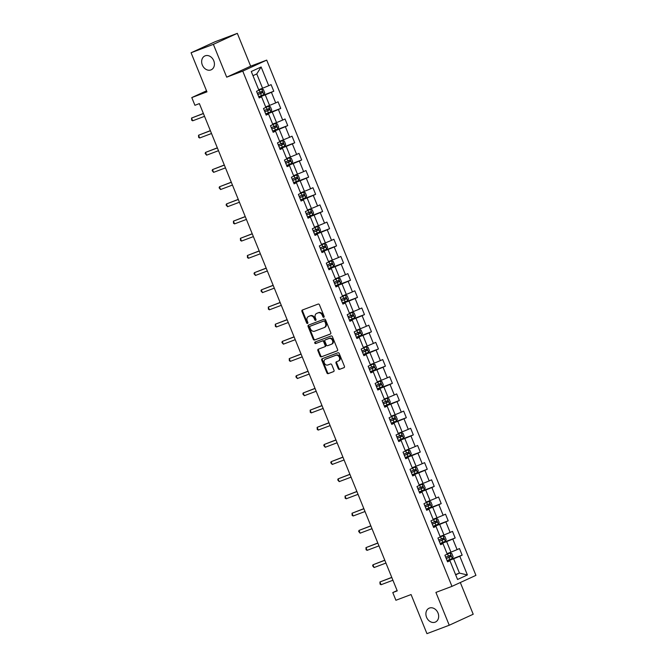 <?xml version="1.0" encoding="UTF-8"?>
<svg xmlns="http://www.w3.org/2000/svg" width="667" height="667" viewBox="0 0 667 667"><rect width="100%" height="100%" fill="white"/><g stroke="black" fill="none" stroke-linecap="round" stroke-linejoin="round"><path stroke-width="1" d="M323.82 317.3A0.817 0.65 -114.7 0 0 324.129 316.308L319.46 304.819A1.167 0.934 -114.7 0 0 318.151 304.069L302.393 310.013A1.167 0.934 -114.7 0 0 301.951 311.431L306.62 322.911A0.817 0.65 -114.7 0 0 307.846 322.453L307.237 320.969A3.735 2.993 -114.7 0 1 308.479 316.517A3.735 2.993 -114.7 0 1 308.638 316.45L309.947 315.958A3.735 2.993 -114.7 0 1 314.157 318.359L314.757 319.843A0.817 0.65 -114.7 0 0 315.983 319.385L315.383 317.892A3.735 2.993 -114.7 0 1 316.625 313.44A3.735 2.993 -114.7 0 1 316.775 313.382L318.092 312.881A3.735 2.993 -114.7 0 1 322.294 315.283L322.903 316.775A0.817 0.65 -114.7 0 0 323.82 317.3M429.423 608.079A7.612 6.095 -114.7 0 0 429.106 608.204A7.612 6.095 -114.7 0 0 426.655 617.475A7.612 6.095 -114.7 0 0 435.142 622.178A7.612 6.095 -114.7 0 0 435.459 622.044A7.612 6.095 -114.7 0 0 437.911 612.773A7.612 6.095 -114.7 0 0 429.423 608.079M205.169 55.828A7.612 6.095 -114.7 0 0 204.861 55.953A7.612 6.095 -114.7 0 0 202.409 65.224A7.612 6.095 -114.7 0 0 210.897 69.927A7.612 6.095 -114.7 0 0 211.214 69.793A7.612 6.095 -114.7 0 0 213.665 60.522A7.612 6.095 -114.7 0 0 205.169 55.828M338.244 368.609A1.167 0.934 -114.7 0 0 339.561 369.36L343.98 367.692A1.167 0.934 -114.7 0 0 344.422 366.283L339.236 353.527A1.167 0.934 -114.7 0 0 337.927 352.776L322.169 358.721A1.167 0.934 -114.7 0 0 321.727 360.13L326.905 372.886A1.167 0.934 -114.7 0 0 328.222 373.637L333.567 371.627A1.167 0.934 -114.7 0 0 334 370.21L331.782 364.757A1.167 0.934 -114.7 0 0 330.465 364.007L327.822 364.999A3.127 2.501 -114.7 0 1 324.337 363.073A3.127 2.501 -114.7 0 1 325.346 359.271A3.127 2.501 -114.7 0 1 325.471 359.221L335.843 355.303A3.127 2.501 -114.7 0 1 339.328 357.237A3.127 2.501 -114.7 0 1 338.327 361.039A3.127 2.501 -114.7 0 1 338.194 361.089L336.468 361.739A1.167 0.934 -114.7 0 0 336.026 363.156L338.244 368.609L338.894 368.317A1.167 0.934 -114.7 0 0 340.212 369.068L344.214 367.55M213.373 44.347L226.697 77.172L250.659 66.175L237.327 33.35L213.373 44.347L191.07 52.76L206.953 91.863L191.788 97.582L194.922 105.294L199.375 103.61L397.24 590.879L392.78 592.563L395.906 600.267L411.072 594.547L426.947 633.65L449.241 625.237L473.203 614.24L460.322 582.524M226.697 77.172L242.755 71.119L451.968 586.36L435.918 592.413L449.241 625.237M330.332 334.075A1.167 0.934 -114.7 0 0 330.765 332.658L325.588 319.902A1.167 0.934 -114.7 0 0 324.27 319.151L308.513 325.096A1.167 0.934 -114.7 0 0 308.079 326.513L313.257 339.27A1.167 0.934 -114.7 0 0 314.574 340.02L330.423 334.025M332.408 336.718L337.594 349.475A1.167 0.934 -114.7 0 1 337.152 350.884L321.394 356.828A1.167 0.934 -114.7 0 1 320.085 356.078L317.867 350.617A1.167 0.934 -114.7 0 1 318.301 349.208L324.696 346.798A1.167 0.934 -114.7 0 0 325.129 345.381L323.662 341.762A1.167 0.934 -114.7 0 0 322.344 341.012L315.691 343.522A0.817 0.65 -114.7 0 1 315.074 342.004L331.099 335.968A1.167 0.934 -114.7 0 1 332.408 336.718M191.07 52.76L215.032 41.763L237.327 33.35M242.755 71.119L266.708 60.113L475.93 575.363L451.968 586.36M447.165 560.814L462.156 555.152L459.471 548.549L457.103 549.633L452.81 539.061L455.177 537.977L452.493 531.366L450.133 532.449L445.839 521.877L448.199 520.794L445.514 514.182L443.155 515.266L438.861 504.694L441.221 503.61L438.536 496.998L436.176 498.082L431.882 487.51L434.25 486.426L431.566 479.815L429.198 480.907L424.904 470.327L427.272 469.243L424.587 462.64L422.219 463.723L417.926 453.151L420.293 452.059L417.609 445.456L415.249 446.54L410.955 435.968L413.315 434.884L410.63 428.272L408.271 429.356L403.977 418.784L406.336 417.7L403.652 411.089L401.292 412.173L396.998 401.601L399.358 400.517L396.682 393.905L394.314 394.997L390.02 384.417L392.388 383.333L389.703 376.73L387.335 377.814L383.041 367.242L385.409 366.15L382.725 359.546L380.357 360.63L376.071 350.058L378.431 348.974L375.746 342.363L373.387 343.447L369.093 332.875L371.452 331.791L368.768 325.179L366.408 326.263L362.114 315.691L364.474 314.607L361.797 307.996L359.43 309.079L355.136 298.508L357.504 297.424L354.819 290.812L352.451 291.904L348.157 281.324L350.525 280.24L347.84 273.637L345.473 274.721L341.179 264.149L343.547 263.056L340.862 256.453L338.502 257.537L334.209 246.965L336.568 245.881L333.884 239.27L331.524 240.353L327.23 229.782L329.59 228.698L326.905 222.086L324.546 223.17L320.252 212.598L322.611 211.514L319.935 204.902L317.567 205.986L313.273 195.414L315.641 194.33L312.956 187.719L310.589 188.811L306.295 178.231L308.663 177.147L305.978 170.544L303.618 171.627L299.325 161.055L301.684 159.963L298.999 153.36L296.64 154.444L292.346 143.872L294.706 142.788L292.021 136.176L289.661 137.26L285.368 126.688L287.727 125.604L285.051 118.993L282.683 120.077L278.389 109.505L280.757 108.421L278.072 101.809L275.704 102.901L271.411 92.321L273.778 91.237L271.094 84.634L268.726 85.718L261.13 66.992L251.284 71.511L258.888 90.237L256.528 91.321L259.205 97.932L261.572 96.84L259.063 97.574M462.156 555.152L459.788 556.245L467.392 574.962L457.554 579.481L449.95 560.764L447.582 561.847L444.906 555.236L447.265 554.152L442.971 543.58L440.612 544.664L437.927 538.052L440.287 536.968L435.993 526.396L433.633 527.48L430.949 520.869L433.308 519.785L429.014 509.213L426.655 510.297L423.97 503.693L426.338 502.601L422.044 492.029L419.676 493.113L416.992 486.51L419.36 485.426L415.066 474.846L412.698 475.938L410.013 469.326L412.381 468.242L408.087 457.67L405.728 458.754L403.043 452.143L405.403 451.059L401.109 440.487L398.749 441.571L396.065 434.959L398.424 433.875L394.13 423.303L391.771 424.387L389.086 417.784L391.446 416.692L387.16 406.12L384.792 407.203L382.108 400.6L384.475 399.516L380.182 388.936L377.814 390.028L375.129 383.417L377.497 382.333L373.203 371.761L370.835 372.845L368.159 366.233L370.518 365.149L366.225 354.577L363.865 355.661L361.18 349.049L363.54 347.966L359.246 337.394L356.887 338.477L354.202 331.866L356.562 330.782L352.268 320.21L349.908 321.294L347.224 314.691L349.591 313.598L345.298 303.026L342.93 304.11L340.245 297.507L342.613 296.423L338.319 285.843L335.951 286.935L333.275 280.323L335.634 279.24L331.341 268.668L328.981 269.751L326.296 263.14L328.656 262.056L324.362 251.484L322.003 252.568L319.318 245.956L321.677 244.872L317.384 234.3L315.024 235.384L312.339 228.773L314.707 227.689L310.413 217.117L308.046 218.201L305.361 211.597L307.729 210.505L303.435 199.933L301.067 201.017L298.382 194.414L300.75 193.33L296.456 182.75L294.089 183.842L291.412 177.23L293.772 176.146L289.478 165.574L287.118 166.658L284.434 160.047L286.793 158.963L282.5 148.391L280.14 149.475L277.455 142.863L279.815 141.779L275.529 131.207L273.162 132.291L270.477 125.688L272.845 124.596L268.551 114.024L266.183 115.108L263.498 108.504L265.866 107.42L261.572 96.84M440.328 543.98L446.657 541.596L450.95 552.168L447.057 553.635M440.462 544.314L442.971 543.58M450.95 552.168L457.103 549.633M446.657 541.596L452.81 539.061M433.358 526.797L439.678 524.412L443.972 534.984L440.078 536.451M433.492 527.13L435.993 526.396M443.972 534.984L450.133 532.449M439.678 524.412L445.839 521.877M426.38 509.613L432.7 507.228L436.993 517.8L433.1 519.276M426.513 509.947L429.014 509.213M436.993 517.8L443.155 515.266M432.7 507.228L438.861 504.694M419.401 492.438L425.729 490.045L430.015 500.625L426.121 502.093M419.535 492.763L422.044 492.029M430.015 500.625L436.176 498.082M425.729 490.045L431.882 487.51M412.423 475.254L418.751 472.87L423.045 483.442L419.151 484.909M412.556 475.579L415.066 474.846M423.045 483.442L429.198 480.907M418.751 472.87L424.904 470.327M405.444 458.071L411.772 455.686L416.066 466.258L412.173 467.725M405.578 458.404L408.087 457.67M416.066 466.258L422.219 463.723M411.772 455.686L417.926 453.151M398.466 440.887L404.794 438.502L409.088 449.074L405.194 450.542M398.608 441.221L401.109 440.487M409.088 449.074L415.249 446.54M404.794 438.502L410.955 435.968M391.496 423.703L397.815 421.319L402.109 431.891L398.216 433.358M391.629 424.037L394.13 423.303M402.109 431.891L408.271 429.356M397.815 421.319L403.977 418.784M384.517 406.52L390.837 404.135L395.131 414.707L391.237 416.183M384.651 406.853L387.16 406.12M395.131 414.707L401.292 412.173M390.837 404.135L396.998 401.601M377.539 389.345L383.867 386.952L388.161 397.532L384.267 398.999M377.672 389.67L380.182 388.936M388.161 397.532L394.314 394.997M383.867 386.952L390.02 384.417M370.56 372.161L376.888 369.776L381.182 380.348L377.289 381.816M370.694 372.486L373.203 371.761M381.182 380.348L387.335 377.814M376.888 369.776L383.041 367.242M363.582 354.977L369.91 352.593L374.204 363.165L370.31 364.632M363.715 355.311L366.225 354.577M374.204 363.165L380.357 360.63M369.91 352.593L376.071 350.058M356.612 337.794L362.931 335.409L367.225 345.981L363.332 347.449M356.745 338.127L359.246 337.394M367.225 345.981L373.387 343.447M362.931 335.409L369.093 332.875M349.633 320.61L355.953 318.226L360.247 328.798L356.353 330.265M349.766 320.944L352.268 320.21M360.247 328.798L366.408 326.263M355.953 318.226L362.114 315.691M342.655 303.427L348.983 301.042L353.277 311.614L349.383 313.09M342.788 303.76L345.298 303.026M353.277 311.614L359.43 309.079M348.983 301.042L355.136 298.508M335.676 286.251L342.004 283.859L346.298 294.439L342.404 295.906M335.809 286.577L338.319 285.843M346.298 294.439L352.451 291.904M342.004 283.859L348.157 281.324M328.698 269.068L335.026 266.683L339.32 277.255L335.426 278.723M328.831 269.401L331.341 268.668M339.32 277.255L345.473 274.721M335.026 266.683L341.179 264.149M321.719 251.884L328.047 249.5L332.341 260.072L328.447 261.539M321.861 252.218L324.362 251.484M332.341 260.072L338.502 257.537M328.047 249.5L334.209 246.965M314.749 234.701L321.069 232.316L325.363 242.888L321.469 244.355M314.882 235.034L317.384 234.3M325.363 242.888L331.524 240.353M321.069 232.316L327.23 229.782M307.77 217.517L314.09 215.133L318.384 225.704L314.49 227.18M307.904 217.851L310.413 217.117M318.384 225.704L324.546 223.17M314.09 215.133L320.252 212.598M300.792 200.342L307.12 197.949L311.414 208.529L307.52 209.997M300.925 200.667L303.435 199.933M311.414 208.529L317.567 205.986M307.12 197.949L313.273 195.414M293.813 183.158L300.142 180.774L304.435 191.346L300.542 192.813M293.947 183.483L296.456 182.75M304.435 191.346L310.589 188.811M300.142 180.774L306.295 178.231M286.835 165.975L293.163 163.59L297.457 174.162L293.563 175.629M286.977 166.308L289.478 165.574M297.457 174.162L303.618 171.627M293.163 163.59L299.325 161.055M279.865 148.791L286.185 146.406L290.478 156.978L286.585 158.446M279.998 149.125L282.5 148.391M290.478 156.978L296.64 154.444M286.185 146.406L292.346 143.872M272.886 131.607L279.206 129.223L283.5 139.795L279.606 141.262M273.02 131.941L275.529 131.207M283.5 139.795L289.661 137.26M279.206 129.223L285.368 126.688M265.908 114.424L272.236 112.039L276.53 122.611L272.636 124.087M266.041 114.757L268.551 114.024M276.53 122.611L282.683 120.077M272.236 112.039L278.389 109.505M258.929 97.249L265.258 94.856L269.551 105.436L265.658 106.903M269.551 105.436L275.704 102.901M265.258 94.856L271.411 92.321M261.13 66.992L256.762 73.929L262.573 88.252L258.679 89.72M262.573 88.252L268.726 85.718M250.659 66.175L266.708 60.113M397.115 590.57L392.78 592.563M206.528 90.812L191.788 97.582M256.762 73.929L252.976 75.671M455.553 574.562L459.446 573.095L453.635 558.779L447.307 561.164M455.661 574.829L459.446 573.095L467.392 574.962M447.44 561.497L449.95 560.764M453.635 558.779L459.788 556.245M258.788 96.89L273.778 91.237M265.766 114.074L280.757 108.421M272.745 131.257L287.727 125.604M279.715 148.441L294.706 142.788M286.693 165.624L301.684 159.963M293.672 182.808L308.663 177.147M300.65 199.983L315.641 194.33M307.629 217.167L322.611 211.514M314.607 234.35L329.59 228.698M321.577 251.534L336.568 245.881M328.556 268.718L343.547 263.056M335.534 285.893L350.525 280.24M342.513 303.076L357.504 297.424M349.491 320.26L364.474 314.607M356.461 337.444L371.452 331.791M363.44 354.627L378.431 348.974M370.418 371.811L385.409 366.15M377.397 388.986L392.388 383.333M384.375 406.17L399.358 400.517M391.346 423.353L406.336 417.7M398.324 440.537L413.315 434.884M405.303 457.72L420.293 452.059M412.281 474.904L427.272 469.243M419.26 492.079L434.25 486.426M426.238 509.263L441.221 503.61M433.208 526.446L448.199 520.794M440.187 543.63L455.177 537.977M324.12 317.017A0.817 0.65 -114.7 0 1 323.545 316.475L322.945 314.991A3.735 2.993 -114.7 0 0 318.734 312.581L318.092 312.881M317.117 313.223A3.735 2.993 -114.7 0 1 317.267 313.148A3.735 2.993 -114.7 0 1 317.425 313.081L318.734 312.581M308.979 316.291A3.735 2.993 -114.7 0 1 309.129 316.216A3.735 2.993 -114.7 0 1 309.28 316.15L310.597 315.658A3.735 2.993 -114.7 0 1 314.799 318.059L315.408 319.543A0.817 0.65 -114.7 0 0 315.983 320.085M302.801 309.863A1.167 0.934 -114.7 0 0 302.601 311.13L307.262 322.62A0.817 0.65 -114.7 0 0 307.837 323.161M308.929 324.946A1.167 0.934 -114.7 0 0 308.721 326.213L313.907 338.969A1.167 0.934 -114.7 0 0 315.216 339.72L330.565 333.934M324.846 321.552A0.817 0.65 -114.7 0 0 323.92 321.027L310.088 326.246A0.817 0.65 -114.7 0 0 309.788 327.239L310.422 328.806A3.735 2.993 -114.7 0 0 314.624 331.207L324.079 327.639A3.735 2.993 -114.7 0 0 324.237 327.572A3.735 2.993 -114.7 0 0 325.479 323.12L324.846 321.552L325.488 321.261A0.817 0.65 -114.7 0 0 324.571 320.735L323.92 321.027M310.672 325.98A0.817 0.65 -114.7 0 1 310.739 325.955L324.571 320.735M324.729 327.339A3.735 2.993 -114.7 0 0 324.887 327.28A3.735 2.993 -114.7 0 0 326.13 322.828L325.479 323.12M325.488 321.261L326.13 322.828M337.385 350.742L321.394 356.828M318.718 349.049A1.167 0.934 -114.7 0 0 318.509 350.317L320.727 355.778A1.167 0.934 -114.7 0 0 322.044 356.528M324.787 346.748L325.338 346.498A1.167 0.934 -114.7 0 0 325.779 345.089L324.304 341.462A1.167 0.934 -114.7 0 0 322.995 340.712L315.691 343.522M315.533 341.837A0.817 0.65 -114.7 0 0 316.341 343.222M331.324 344.297A3.127 2.501 -114.7 0 0 331.457 344.239A3.127 2.501 -114.7 0 0 332.458 340.437A3.127 2.501 -114.7 0 0 328.973 338.511L325.321 339.887A1.167 0.934 -114.7 0 0 324.887 341.304L326.355 344.922A1.167 0.934 -114.7 0 0 327.672 345.673L331.324 344.297M331.574 344.18L331.974 343.997A3.127 2.501 -114.7 0 0 332.099 343.947A3.127 2.501 -114.7 0 0 333.108 340.145A3.127 2.501 -114.7 0 0 329.623 338.211L328.973 338.511M325.871 339.636A1.167 0.934 -114.7 0 1 325.971 339.595L329.623 338.211M336.877 361.589A1.167 0.934 -114.7 0 0 336.677 362.856L338.894 368.317M338.452 360.972L338.844 360.789A3.127 2.501 -114.7 0 0 338.969 360.739A3.127 2.501 -114.7 0 0 339.978 356.937A3.127 2.501 -114.7 0 0 336.493 355.011L335.843 355.303M325.863 359.038A3.127 2.501 -114.7 0 1 325.988 358.971A3.127 2.501 -114.7 0 1 326.121 358.921L336.493 355.011M322.578 358.563A1.167 0.934 -114.7 0 0 322.378 359.838L327.555 372.595A1.167 0.934 -114.7 0 0 328.873 373.345L333.8 371.486M258.713 96.715L263.899 94.572L264.749 92.871L263.407 89.57L261.664 89.061L258.888 90.237M261.664 89.061L258.871 90.187M257.862 94.622L262.456 92.746L261.914 91.421L257.329 93.297M260.63 91.904L261.172 93.23L257.846 94.572M203.377 113.457L191.554 118.051L203.427 113.573M192.68 120.802L191.671 120.193L191.554 118.051L192.68 120.802L204.544 116.325M265.691 113.899L270.877 111.756L271.727 110.055L270.385 106.753L268.643 106.245L265.866 107.42M268.643 106.245L265.841 107.37M264.841 111.806L269.435 109.922L268.893 108.604L264.307 110.48M267.609 109.088L268.151 110.405L264.824 111.756M272.67 131.074L277.856 128.939L278.698 127.239L277.364 123.937L275.621 123.428L272.845 124.596M275.621 123.428L272.82 124.554M271.819 128.981L276.405 127.105L275.871 125.788L271.286 127.664M274.587 126.271L275.121 127.589L271.803 128.939M210.355 130.64L198.533 135.234L210.405 130.757M199.65 137.986L198.641 137.377L198.533 135.234L199.65 137.986L211.522 133.508M217.334 147.824L205.511 152.418L217.375 147.941M206.628 155.169L205.169 153.46L205.511 152.418L206.628 155.169L218.493 150.692M279.648 148.257L284.834 146.115L285.676 144.422L284.334 141.121L282.591 140.612L279.815 141.779M282.591 140.612L279.798 141.729M278.798 146.165L283.383 144.289L282.85 142.971L278.256 144.847M281.566 143.455L282.099 144.772L278.773 146.123M286.627 165.441L291.804 163.298L292.655 161.606L291.312 158.296L289.57 157.796L286.793 158.963M289.57 157.796L286.777 158.913M285.776 163.348L290.362 161.472L289.828 160.147L285.234 162.031M288.544 160.63L289.078 161.956L285.751 163.298M293.597 182.625L298.783 180.482L299.633 178.789L298.291 175.479L296.548 174.971L293.772 176.146M296.548 174.971L293.755 176.096M292.746 180.532L297.34 178.656L296.798 177.33L292.213 179.206M295.523 177.814L296.056 179.14L292.73 180.482M224.312 165.007L212.49 169.601L224.354 165.124M213.607 172.353L212.148 170.635L212.49 169.601L213.607 172.353L225.471 167.876M231.282 182.191L219.468 186.777L231.332 182.299M220.585 189.536L219.126 187.819L219.468 186.777L220.585 189.536L232.45 185.059M238.261 199.375L226.447 203.96L238.311 199.483M227.564 206.712L226.105 205.002L226.447 203.96L227.564 206.712L239.428 202.243M245.239 216.55L233.417 221.144L245.289 216.667M234.534 223.895L233.525 223.287L233.417 221.144L234.534 223.895L246.406 219.418M252.218 233.733L240.395 238.327L252.259 233.85M241.512 241.079L240.504 240.47L240.395 238.327L241.512 241.079L253.377 236.602M259.196 250.917L247.374 255.511L259.238 251.034M248.491 258.262L247.482 257.654L247.374 255.511L248.491 258.262L260.355 253.785M266.166 268.101L254.352 272.695L266.216 268.217M255.469 275.446L254.01 273.728L254.352 272.695L255.469 275.446L267.334 270.969M273.145 285.284L261.331 289.87L273.195 285.393M262.448 292.63L260.989 290.912L261.331 289.87L262.448 292.63L274.312 288.152M280.123 302.459L268.301 307.053L280.173 302.576M269.426 309.805L268.409 309.196L268.301 307.053L269.426 309.805L281.291 305.328M287.102 319.643L275.279 324.237L287.143 319.76M276.396 326.988L275.388 326.38L275.279 324.237L276.396 326.988L288.269 322.511M294.08 336.827L282.258 341.421L294.122 336.943M283.375 344.172L281.916 342.463L282.258 341.421L283.375 344.172L295.239 339.695M301.05 354.01L289.236 358.604L301.1 354.127M290.353 361.356L289.345 360.747L289.236 358.604L290.353 361.356L302.218 356.878M308.029 371.194L296.215 375.779L308.079 371.311M297.332 378.539L295.873 376.822L296.215 375.779L297.332 378.539L309.196 374.062M315.007 388.377L303.185 392.963L315.057 388.486M304.31 395.723L302.851 394.005L303.185 392.963L304.31 395.723L316.175 391.246M321.986 405.553L310.163 410.147L322.036 405.669M311.281 412.898L310.272 412.289L310.163 410.147L311.281 412.898L323.153 408.421M328.964 422.736L317.142 427.33L329.006 422.853M318.259 430.082L317.25 429.473L317.142 427.33L318.259 430.082L330.123 425.604M335.943 439.92L324.12 444.514L335.985 440.037M325.238 447.265L323.778 445.556L324.12 444.514L325.238 447.265L337.102 442.788M342.913 457.103L331.099 461.697L342.963 457.22M332.216 464.449L330.757 462.731L331.099 461.697L332.216 464.449L344.08 459.972M349.892 474.287L338.077 478.873L349.942 474.395M339.195 481.632L337.735 479.915L338.077 478.873L339.195 481.632L351.059 477.155M300.575 199.808L305.761 197.665L306.612 195.965L305.269 192.663L303.527 192.154L300.75 193.33M303.527 192.154L300.734 193.28M299.725 197.715L304.319 195.84L303.777 194.514L299.191 196.39M302.493 194.997L303.035 196.323L299.708 197.665M307.554 216.992L312.74 214.849L313.59 213.148L312.248 209.847L310.505 209.338L307.729 210.505M310.505 209.338L307.704 210.464M306.703 214.899L311.289 213.015L310.755 211.697L306.17 213.573M309.471 212.181L310.013 213.498L306.687 214.849M314.532 234.167L319.718 232.024L320.56 230.332L319.218 227.03L317.475 226.522L314.707 227.689M317.475 226.522L314.682 227.647M313.682 232.074L318.267 230.198L317.734 228.881L313.14 230.757M316.45 229.365L316.983 230.682L313.665 232.033M321.511 251.351L326.688 249.208L327.539 247.515L326.196 244.214L324.454 243.705L321.677 244.872M324.454 243.705L321.661 244.822M320.66 249.258L325.246 247.382L324.712 246.056L320.118 247.941M323.428 246.548L323.962 247.866L320.635 249.216M328.481 268.534L333.667 266.391L334.517 264.699L333.175 261.389L331.432 260.889L328.656 262.056M331.432 260.889L328.639 262.006M327.63 266.441L332.224 264.566L331.691 263.24L327.097 265.124M330.407 263.723L330.94 265.049L327.614 266.391M335.459 285.718L340.645 283.575L341.496 281.874L340.153 278.573L338.411 278.064L335.634 279.24M338.411 278.064L335.618 279.19M334.609 283.625L339.203 281.749L338.661 280.423L334.075 282.299M337.377 280.907L337.919 282.233L334.592 283.575M342.438 302.901L347.624 300.759L348.474 299.058L347.132 295.756L345.389 295.248L342.613 296.423M345.389 295.248L342.588 296.373M341.587 300.809L346.181 298.924L345.639 297.607L341.054 299.483M344.355 298.091L344.897 299.416L341.571 300.759M349.416 320.085L354.602 317.942L355.444 316.241L354.11 312.94L352.368 312.431L349.591 313.598M352.368 312.431L349.566 313.557M348.566 317.992L353.151 316.108L352.618 314.791L348.032 316.667M351.334 315.274L351.868 316.592L348.549 317.942M356.395 337.26L361.581 335.117L362.423 333.425L361.08 330.123L359.338 329.615L356.562 330.782M359.338 329.615L356.545 330.732M355.544 335.168L360.13 333.292L359.596 331.974L355.002 333.85M358.312 332.458L358.846 333.775L355.519 335.126M363.365 354.444L368.551 352.301L369.401 350.609L368.059 347.299L366.316 346.798L363.54 347.966M366.316 346.798L363.523 347.916M362.523 352.351L367.108 350.475L366.575 349.149L361.981 351.034M365.291 349.633L365.824 350.959L362.498 352.301M370.343 371.627L375.529 369.485L376.38 367.792L375.037 364.482L373.295 363.982L370.518 365.149M373.295 363.982L370.502 365.099M369.493 369.535L374.087 367.659L373.545 366.333L368.959 368.217M372.269 366.817L372.803 368.142L369.476 369.485M377.322 388.811L382.508 386.668L383.358 384.967L382.016 381.666L380.273 381.157L377.497 382.333M380.273 381.157L377.48 382.283M376.471 386.718L381.065 384.842L380.523 383.517L375.938 385.393M379.24 384L379.781 385.326L376.455 386.668M384.3 405.995L389.486 403.852L390.337 402.151L388.994 398.849L387.252 398.341L384.475 399.516M387.252 398.341L384.45 399.466M383.45 403.902L388.036 402.018L387.502 400.7L382.916 402.576M386.218 401.184L386.76 402.501L383.433 403.852M391.279 423.17L396.465 421.035L397.307 419.335L395.965 416.033L394.222 415.524L391.446 416.692M394.222 415.524L391.429 416.65M390.428 421.077L395.014 419.201L394.48 417.884L389.887 419.76M393.197 418.367L393.73 419.685L390.403 421.035M398.257 440.353L403.435 438.211L404.285 436.518L402.943 433.216L401.2 432.708L398.424 433.875M401.2 432.708L398.407 433.825M397.407 438.261L401.993 436.385L401.459 435.067L396.865 436.943M400.175 435.551L400.709 436.868L397.382 438.219M405.228 457.537L410.413 455.394L411.264 453.702L409.922 450.392L408.179 449.892L405.403 451.059M408.179 449.892L405.386 451.009M404.377 455.444L408.971 453.568L408.437 452.243L403.843 454.127M407.153 452.726L407.687 454.052L404.36 455.394M412.206 474.721L417.392 472.578L418.242 470.885L416.9 467.575L415.157 467.067L412.381 468.242M415.157 467.067L412.364 468.192M411.356 472.628L415.95 470.752L415.408 469.426L410.822 471.302M414.124 469.91L414.666 471.236L411.339 472.578M419.184 491.904L424.37 489.761L425.221 488.061L423.878 484.759L422.136 484.25L419.36 485.426M422.136 484.25L419.335 485.376M418.334 489.811L422.928 487.936L422.386 486.61L417.8 488.486M421.102 487.093L421.644 488.419L418.317 489.761M356.87 491.471L345.047 496.056L356.92 491.579M346.165 498.808L345.156 498.199L345.047 496.056L346.165 498.808L358.037 494.339M363.849 508.646L352.026 513.24L363.89 508.763M353.143 515.991L352.134 515.383L352.026 513.24L353.143 515.991L365.016 511.514M426.163 509.088L431.349 506.945L432.191 505.244L430.849 501.943L429.106 501.434L426.338 502.601M429.106 501.434L426.313 502.559M425.313 506.995L429.898 505.111L429.365 503.793L424.779 505.669M428.081 504.277L428.614 505.594L425.296 506.945M370.827 525.829L359.004 530.423L370.869 525.946M360.122 533.175L358.663 531.466L359.004 530.423L360.122 533.175L371.986 528.698M433.141 526.263L438.319 524.12L439.169 522.428L437.827 519.126L436.085 518.618L433.308 519.785M436.085 518.618L433.292 519.743M432.291 524.17L436.877 522.294L436.343 520.977L431.749 522.853M435.059 521.461L435.593 522.778L432.266 524.129M377.797 543.013L365.983 547.607L377.847 543.13M367.1 550.358L366.091 549.75L365.983 547.607L367.1 550.358L378.964 545.881M440.112 543.447L445.298 541.304L446.148 539.611L444.806 536.31L443.063 535.801L440.287 536.968M443.063 535.801L440.27 536.918M439.27 541.354L443.855 539.478L443.322 538.152L438.728 540.037M442.038 538.644L442.571 539.962L439.245 541.312M384.776 560.197L372.961 564.791L384.826 560.313M374.079 567.542L372.62 565.824L372.961 564.791L374.079 567.542L385.943 563.065M447.09 560.63L452.276 558.487L453.126 556.795L451.784 553.485L450.042 552.985L447.265 554.152M450.042 552.985L447.249 554.102M446.24 558.537L450.834 556.662L450.292 555.336L445.706 557.22M449.008 555.819L449.55 557.145L446.223 558.487M391.754 577.38L379.932 581.966L391.804 577.489M381.057 584.726L380.04 584.109L379.932 581.966L381.057 584.726L392.921 580.248M322.945 314.991L322.294 315.283M317.425 313.081L316.775 313.382M315.408 319.543L314.757 319.843M314.799 318.059L314.157 318.359M310.597 315.658L309.947 315.958M309.28 316.15L308.638 316.45M307.262 322.62L306.62 322.911M302.601 311.13L301.951 311.431M323.545 316.475L322.903 316.775M315.216 339.72L314.574 340.02M313.907 338.969L313.257 339.27M308.721 326.213L308.079 326.513M320.727 355.778L320.085 356.078M318.509 350.317L317.867 350.617M325.779 345.089L325.129 345.381M324.304 341.462L323.662 341.762M322.995 340.712L322.344 341.012M325.971 339.595L325.321 339.887M336.677 362.856L336.026 363.156M326.121 358.921L325.471 359.221M328.873 373.345L328.222 373.637M327.555 372.595L326.905 372.886M322.378 359.838L321.727 360.13M340.212 369.068L339.561 369.36M263.924 94.531L261.706 89.078M260.047 92.204L259.196 90.112M261.431 95.614L260.58 93.522M261.172 93.23L262.456 92.746M270.902 111.714L268.684 106.261M267.025 109.388L266.175 107.295M268.409 112.798L267.559 110.705M268.151 110.405L269.435 109.922M277.872 128.889L275.663 123.437M273.995 126.563L273.145 124.471M275.388 129.982L274.537 127.889M275.121 127.589L276.405 127.105M284.851 146.073L282.641 140.62M280.974 143.747L280.123 141.654M282.358 147.165L281.516 145.072M282.099 144.772L283.383 144.289M291.829 163.257L289.611 157.804M287.952 160.93L287.102 158.838M289.336 164.349L288.486 162.256M289.078 161.956L290.362 161.472M298.808 180.44L296.59 174.987M294.931 178.114L294.08 176.021M296.315 181.524L295.464 179.431M296.056 179.14L297.34 178.656M305.786 197.624L303.568 192.171M301.909 195.298L301.059 193.205M303.293 198.708L302.443 196.615M303.035 196.323L304.319 195.84M312.756 214.807L310.547 209.355M308.879 212.481L308.029 210.388M310.272 215.891L309.421 213.799M310.013 213.498L311.289 213.015M319.735 231.983L317.525 226.53M315.858 229.656L315.007 227.564M317.25 233.075L316.4 230.982M316.983 230.682L318.267 230.198M326.713 249.166L324.504 243.713M322.836 246.84L321.986 244.747M324.22 250.258L323.37 248.166M323.962 247.866L325.246 247.382M333.692 266.35L331.474 260.897M329.815 264.024L328.964 261.931M331.199 267.442L330.348 265.349M330.94 265.049L332.224 264.566M340.67 283.533L338.452 278.081M336.793 281.207L335.943 279.114M338.177 284.617L337.327 282.525M337.919 282.233L339.203 281.749M347.64 300.717L345.431 295.264M343.763 298.391L342.921 296.298M345.156 301.801L344.305 299.708M344.897 299.416L346.181 298.924M354.619 317.892L352.409 312.448M350.742 315.574L349.892 313.482M352.134 318.984L351.284 316.892M351.868 316.592L353.151 316.108M361.597 335.076L359.388 329.623M357.72 332.75L356.87 330.657M359.104 336.168L358.254 334.075M358.846 333.775L360.13 333.292M368.576 352.259L366.358 346.807M364.699 349.933L363.849 347.84M366.083 353.352L365.233 351.259M365.824 350.959L367.108 350.475M375.554 369.443L373.337 363.99M371.677 367.117L370.827 365.024M373.061 370.535L372.211 368.442M372.803 368.142L374.087 367.659M382.533 386.627L380.315 381.174M378.656 384.3L377.805 382.208M380.04 387.71L379.19 385.618M379.781 385.326L381.065 384.842M389.503 403.81L387.294 398.357M385.626 401.484L384.776 399.391M387.018 404.894L386.168 402.801M386.76 402.501L388.036 402.018M396.481 420.985L394.272 415.533M392.605 418.659L391.754 416.567M393.989 422.078L393.146 419.985M393.73 419.685L395.014 419.201M403.46 438.169L401.242 432.716M399.583 435.843L398.733 433.75M400.967 439.261L400.117 437.168M400.709 436.868L401.993 436.385M410.438 455.353L408.221 449.9M406.562 453.026L405.711 450.934M407.946 456.445L407.095 454.352M407.687 454.052L408.971 453.568M417.417 472.536L415.199 467.083M413.54 470.21L412.69 468.117M414.924 473.62L414.074 471.527M414.666 471.236L415.95 470.752M424.387 489.72L422.178 484.267M420.51 487.394L419.668 485.301M421.903 490.804L421.052 488.711M421.644 488.419L422.928 487.936M431.366 506.903L429.156 501.451M427.489 504.577L426.638 502.484M428.881 507.987L428.031 505.894M428.614 505.594L429.898 505.111M438.344 524.079L436.135 518.626M434.467 521.752L433.617 519.66M435.851 525.171L435.001 523.078M435.593 522.778L436.877 522.294M445.323 541.262L443.105 535.809M441.446 538.936L440.595 536.843M442.83 542.354L441.979 540.262M442.571 539.962L443.855 539.478M452.301 558.446L450.083 552.993M448.424 556.12L447.574 554.027M449.808 559.538L448.958 557.445M449.55 557.145L450.834 556.662M317.267 313.148L316.625 313.44M309.129 316.216L308.479 316.517M324.887 327.28L324.237 327.572M325.388 346.481L324.737 346.773M332.099 343.947L331.457 344.239M325.921 339.611L325.271 339.912M338.969 360.739L338.327 361.039M325.988 358.971L325.346 359.271"/></g></svg>

